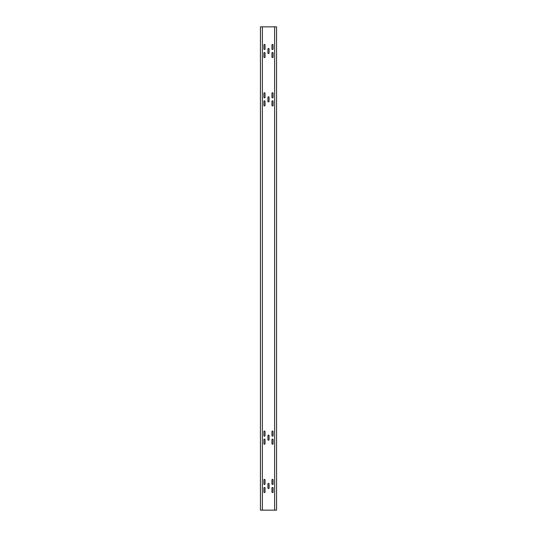 <?xml version="1.0" encoding="UTF-8"?>
<svg xmlns="http://www.w3.org/2000/svg" width="537" height="537" viewBox="0 0 537 537"><rect width="100%" height="100%" fill="white"/><g stroke="black" fill="none" stroke-linecap="round" stroke-linejoin="round"><path stroke-width="0.81" d="M265.036 53.029A0.564 0.564 0 0 0 264.473 52.465A0.564 0.564 0 0 0 263.909 53.029L263.909 57.056A0.564 0.564 0 0 0 264.473 57.62A0.564 0.564 0 0 0 265.036 57.056L265.036 53.029M265.036 101.359A0.564 0.564 0 0 0 264.473 100.795A0.564 0.564 0 0 0 263.909 101.359L263.909 105.386A0.564 0.564 0 0 0 264.473 105.95A0.564 0.564 0 0 0 265.036 105.386L265.036 101.359M265.036 439.669A0.564 0.564 0 0 0 264.473 439.105A0.564 0.564 0 0 0 263.909 439.669L263.909 443.696A0.564 0.564 0 0 0 264.473 444.26A0.564 0.564 0 0 0 265.036 443.696L265.036 439.669M265.036 44.974A0.564 0.564 0 0 0 264.473 44.41A0.564 0.564 0 0 0 263.909 44.974L263.909 49.001A0.564 0.564 0 0 0 264.473 49.565A0.564 0.564 0 0 0 265.036 49.001L265.036 44.974M265.036 93.304A0.564 0.564 0 0 0 264.473 92.74A0.564 0.564 0 0 0 263.909 93.304L263.909 97.331A0.564 0.564 0 0 0 264.473 97.895A0.564 0.564 0 0 0 265.036 97.331L265.036 93.304M265.036 431.614A0.564 0.564 0 0 0 264.473 431.05A0.564 0.564 0 0 0 263.909 431.614L263.909 435.641A0.564 0.564 0 0 0 264.473 436.205A0.564 0.564 0 0 0 265.036 435.641L265.036 431.614M273.091 44.974A0.564 0.564 0 0 0 272.528 44.41A0.564 0.564 0 0 0 271.964 44.974L271.964 49.001A0.564 0.564 0 0 0 272.528 49.565A0.564 0.564 0 0 0 273.091 49.001L273.091 44.974M273.091 93.304A0.564 0.564 0 0 0 272.528 92.74A0.564 0.564 0 0 0 271.964 93.304L271.964 97.331A0.564 0.564 0 0 0 272.528 97.895A0.564 0.564 0 0 0 273.091 97.331L273.091 93.304M273.091 431.614A0.564 0.564 0 0 0 272.528 431.05A0.564 0.564 0 0 0 271.964 431.614L271.964 435.641A0.564 0.564 0 0 0 272.528 436.205A0.564 0.564 0 0 0 273.091 435.641L273.091 431.614M269.064 49.001A0.564 0.564 0 0 0 268.5 48.437A0.564 0.564 0 0 0 267.936 49.001L267.936 53.029A0.564 0.564 0 0 0 268.5 53.593A0.564 0.564 0 0 0 269.064 53.029L269.064 49.001M269.064 97.331A0.564 0.564 0 0 0 268.5 96.767A0.564 0.564 0 0 0 267.936 97.331L267.936 101.359A0.564 0.564 0 0 0 268.5 101.923A0.564 0.564 0 0 0 269.064 101.359L269.064 97.331M269.064 435.641A0.564 0.564 0 0 0 268.5 435.077A0.564 0.564 0 0 0 267.936 435.641L267.936 439.669A0.564 0.564 0 0 0 268.5 440.233A0.564 0.564 0 0 0 269.064 439.669L269.064 435.641M273.091 53.029A0.564 0.564 0 0 0 272.528 52.465A0.564 0.564 0 0 0 271.964 53.029L271.964 57.056A0.564 0.564 0 0 0 272.528 57.62A0.564 0.564 0 0 0 273.091 57.056L273.091 53.029M273.091 101.359A0.564 0.564 0 0 0 272.528 100.795A0.564 0.564 0 0 0 271.964 101.359L271.964 105.386A0.564 0.564 0 0 0 272.528 105.95A0.564 0.564 0 0 0 273.091 105.386L273.091 101.359M273.091 439.669A0.564 0.564 0 0 0 272.528 439.105A0.564 0.564 0 0 0 271.964 439.669L271.964 443.696A0.564 0.564 0 0 0 272.528 444.26A0.564 0.564 0 0 0 273.091 443.696L273.091 439.669M273.091 487.999A0.564 0.564 0 0 0 272.528 487.435A0.564 0.564 0 0 0 271.964 487.999L271.964 492.026A0.564 0.564 0 0 0 272.528 492.59A0.564 0.564 0 0 0 273.091 492.026L273.091 487.999M265.036 487.999A0.564 0.564 0 0 0 264.473 487.435A0.564 0.564 0 0 0 263.909 487.999L263.909 492.026A0.564 0.564 0 0 0 264.473 492.59A0.564 0.564 0 0 0 265.036 492.026L265.036 487.999M265.036 479.944A0.564 0.564 0 0 0 264.473 479.38A0.564 0.564 0 0 0 263.909 479.944L263.909 483.971A0.564 0.564 0 0 0 264.473 484.535A0.564 0.564 0 0 0 265.036 483.971L265.036 479.944M273.091 479.944A0.564 0.564 0 0 0 272.528 479.38A0.564 0.564 0 0 0 271.964 479.944L271.964 483.971A0.564 0.564 0 0 0 272.528 484.535A0.564 0.564 0 0 0 273.091 483.971L273.091 479.944M269.064 483.971A0.564 0.564 0 0 0 268.5 483.407A0.564 0.564 0 0 0 267.936 483.971L267.936 487.999A0.564 0.564 0 0 0 268.5 488.563A0.564 0.564 0 0 0 269.064 487.999L269.064 483.971M274.622 510.15L260.445 510.15L260.445 26.85L276.555 26.85L276.555 510.15L274.622 510.15L274.622 26.85M262.378 510.15L262.378 26.85"/></g></svg>
